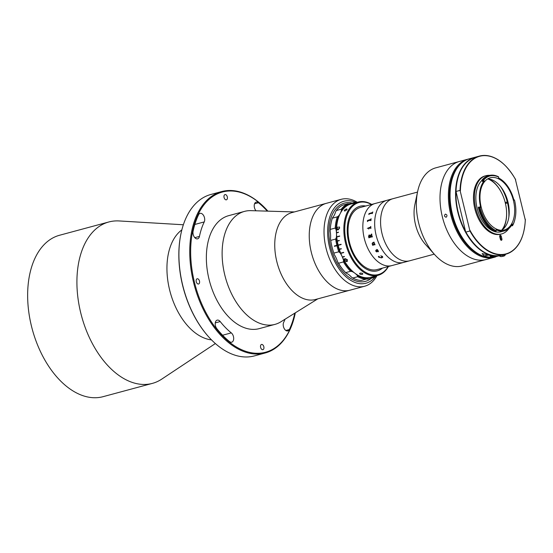 <?xml version="1.0" encoding="UTF-8"?>
<svg xmlns="http://www.w3.org/2000/svg" width="553" height="553" viewBox="0 0 553 553"><rect width="100%" height="100%" fill="white"/><g stroke="black" fill="none" stroke-linecap="round" stroke-linejoin="round"><path stroke-width="0.83" d="M217.288 320.104A5.143 3.131 74.9 0 0 217.17 320.132A5.143 3.131 74.9 0 0 215.207 323.54A5.143 3.131 74.9 0 0 216.811 328.627A82.307 50.081 74.9 0 0 229.481 341.56A5.143 3.131 74.9 0 0 231.728 342.189A5.143 3.131 74.9 0 0 233.684 338.146A5.143 3.131 74.9 0 0 231.292 332.885A72.021 43.818 -105.1 0 1 220.205 321.57A5.143 3.131 74.9 0 0 217.288 320.104M267.286 211.135A82.307 50.081 74.9 0 0 258.431 202.723A5.143 3.131 74.9 0 0 256.309 202.066A5.143 3.131 74.9 0 0 256.184 202.094A5.143 3.131 74.9 0 0 254.221 205.64A5.143 3.131 74.9 0 0 256.004 210.797M226.329 199.833A2.703 1.645 74.9 0 0 226.391 199.82A2.703 1.645 74.9 0 0 227.29 196.833A2.703 1.645 74.9 0 0 225.05 194.587A2.703 1.645 74.9 0 0 224.988 194.601A2.703 1.645 74.9 0 0 224.089 197.587A2.703 1.645 74.9 0 0 226.329 199.833M200.186 213.334A5.143 3.131 74.9 0 0 200.068 213.361A5.143 3.131 74.9 0 0 198.568 214.744A82.307 50.081 74.9 0 0 193.087 231.32A5.143 3.131 74.9 0 0 194.103 236.712A5.143 3.131 74.9 0 0 197.608 238.834A5.143 3.131 74.9 0 0 199.446 236.421A72.021 43.818 -105.1 0 1 204.244 221.919A5.143 3.131 74.9 0 0 203.926 216.14A5.143 3.131 74.9 0 0 200.186 213.334M198.506 284.021A2.703 1.645 74.9 0 0 198.568 284.007A2.703 1.645 74.9 0 0 199.467 281.021A2.703 1.645 74.9 0 0 197.227 278.774A2.703 1.645 74.9 0 0 197.158 278.788A2.703 1.645 74.9 0 0 196.267 281.774A2.703 1.645 74.9 0 0 198.506 284.021M267.915 211.149A82.95 50.475 74.9 0 0 267.465 210.652A82.95 50.475 74.9 0 0 224.318 191.587A82.95 50.475 74.9 0 0 194.407 282.092A82.95 50.475 74.9 0 0 263.594 352.69A82.95 50.475 74.9 0 0 295.178 313.489A82.95 50.475 74.9 0 0 295.316 312.832M295.178 313.489L295.081 313.945A83.593 50.862 -105.1 0 1 265.212 352.987A83.593 50.862 -105.1 0 1 263.256 353.45A83.593 50.862 -105.1 0 1 193.93 283.903A83.593 50.862 -105.1 0 1 221.712 191.559A83.593 50.862 -105.1 0 1 223.675 191.096A83.593 50.862 -105.1 0 1 267.154 210.313L267.465 210.652M221.712 191.559L210.873 194.476A83.593 50.862 74.9 0 0 181.004 233.525A83.593 50.862 74.9 0 0 208.93 337.157A83.593 50.862 74.9 0 0 252.41 356.367A83.593 50.862 74.9 0 0 254.373 355.911L265.212 352.987M208.93 337.157L208.619 336.812A82.95 50.475 -105.1 0 1 180.914 233.974L181.004 233.525M262.862 349.696A2.703 1.645 74.9 0 0 262.924 349.676A2.703 1.645 74.9 0 0 263.822 346.696A2.703 1.645 74.9 0 0 261.583 344.45A2.703 1.645 74.9 0 0 261.521 344.464A2.703 1.645 74.9 0 0 260.622 347.45A2.703 1.645 74.9 0 0 262.862 349.696M211.502 339.881A58.514 35.606 -105.1 0 1 170.158 292.025A58.514 35.606 -105.1 0 1 181.861 229.875M215.366 343.544L161.732 379.13A83.593 50.862 -105.1 0 1 152.379 383.388A83.593 50.862 -105.1 0 1 150.423 383.851A83.593 50.862 -105.1 0 1 81.097 314.311A83.593 50.862 -105.1 0 1 108.879 221.96A83.593 50.862 -105.1 0 1 110.842 221.504A83.593 50.862 -105.1 0 1 119.109 220.944L183.361 224.767M152.379 383.388L103.107 396.667A83.593 50.862 -105.1 0 1 101.151 397.13A83.593 50.862 -105.1 0 1 31.825 327.583A83.593 50.862 -105.1 0 1 59.613 235.239L108.879 221.96M285.065 319.205A72.021 43.818 -105.1 0 1 283.668 322.364A5.143 3.131 74.9 0 0 284.035 328.233A5.143 3.131 74.9 0 0 287.843 330.915A5.143 3.131 74.9 0 0 289.343 329.54A82.307 50.081 74.9 0 0 294.784 313.164M317.788 298.862L280.903 321.791A58.514 35.606 -105.1 0 1 274.945 324.39A58.514 35.606 -105.1 0 1 273.576 324.715A58.514 35.606 -105.1 0 1 225.05 276.037A58.514 35.606 -105.1 0 1 244.502 211.391A58.514 35.606 -105.1 0 1 245.871 211.066A58.514 35.606 -105.1 0 1 250.958 210.645L294.369 211.937M274.945 324.39L259.184 328.641A58.514 35.606 -105.1 0 1 257.809 328.966A58.514 35.606 -105.1 0 1 209.283 280.281A58.514 35.606 -105.1 0 1 228.735 215.642L244.502 211.391M377.042 275.567A45.014 27.387 -105.1 0 1 364.655 286.233L315.383 299.512A45.014 27.387 -105.1 0 1 314.325 299.761A45.014 27.387 -105.1 0 1 276.998 262.316A45.014 27.387 -105.1 0 1 291.956 212.587L326.45 203.297A45.014 27.387 -105.1 0 1 327.507 203.048M348.819 290.463A45.014 27.387 -105.1 0 1 311.491 253.018A45.014 27.387 -105.1 0 1 326.45 203.297A45.014 27.387 -105.1 0 0 311.491 253.018A45.014 27.387 -105.1 0 0 348.819 290.463A45.014 27.387 -105.1 0 0 349.869 290.214A45.014 27.387 -105.1 0 1 348.819 290.463M364.655 286.233A45.014 27.387 -105.1 0 1 363.598 286.482A45.014 27.387 -105.1 0 1 326.27 249.037A45.014 27.387 -105.1 0 1 341.229 199.308A45.014 27.387 -105.1 0 1 342.286 199.066A45.014 27.387 -105.1 0 1 357.3 202.308M356.091 202.543A42.443 25.825 74.9 0 0 344.865 201.029A42.443 25.825 74.9 0 0 329.56 247.336A42.443 25.825 74.9 0 0 364.959 283.454A42.443 25.825 74.9 0 0 375.874 275.975M364.503 281.581A40.507 24.65 -105.1 0 1 330.715 247.101A40.507 24.65 -105.1 0 1 345.321 202.903A40.507 24.65 -105.1 0 1 352.199 203.048A40.507 24.65 -105.1 0 0 345.321 202.903A40.507 24.65 -105.1 0 0 344.374 203.124A40.507 24.65 -105.1 0 0 330.908 247.882A40.507 24.65 -105.1 0 0 364.503 281.581A40.507 24.65 -105.1 0 0 371.498 278.166A40.507 24.65 -105.1 0 1 365.45 281.359A40.507 24.65 -105.1 0 1 364.503 281.581M487.884 178.923A28.936 17.606 -105.1 0 1 496.47 185.207A28.936 17.606 -105.1 0 1 504.578 225.182A28.936 17.606 -105.1 0 1 501.695 230.179M434.25 254.159L409.593 260.809A32.15 19.562 -105.1 0 1 408.84 260.981A32.15 19.562 -105.1 0 1 382.178 234.237A32.15 19.562 -105.1 0 1 392.865 198.721A32.15 19.562 -105.1 0 1 393.618 198.541M417.522 192.078L392.865 198.721A32.15 19.562 -105.1 0 0 382.178 234.237A32.15 19.562 -105.1 0 0 408.84 260.981A32.15 19.562 -105.1 0 0 409.593 260.809L403.683 262.399A32.15 19.562 -105.1 0 1 402.93 262.578A32.15 19.562 -105.1 0 1 376.268 235.827A32.15 19.562 -105.1 0 1 386.948 200.31A32.15 19.562 -105.1 0 1 387.708 200.131M376.628 270.998A33.436 20.343 -105.1 0 1 348.895 243.175A33.436 20.343 -105.1 0 1 360.01 206.241A33.436 20.343 -105.1 0 1 360.791 206.055A33.436 20.343 -105.1 0 1 365.74 206.027A33.436 20.343 -105.1 0 0 347.457 225.762A33.436 20.343 -105.1 0 0 358.206 262.115A33.436 20.343 -105.1 0 0 382.469 268.115A33.436 20.343 -105.1 0 1 377.409 270.811A33.436 20.343 -105.1 0 1 376.628 270.998M392.865 198.721L386.948 200.31A32.15 19.562 -105.1 0 0 376.268 235.827A32.15 19.562 -105.1 0 0 402.93 262.578A32.15 19.562 -105.1 0 0 403.683 262.399L391.856 265.585A32.15 19.562 -105.1 0 1 391.102 265.765A32.15 19.562 -105.1 0 1 364.441 239.014A32.15 19.562 -105.1 0 1 375.128 203.497A32.15 19.562 -105.1 0 1 375.881 203.317M376.323 269.746A32.15 19.562 -105.1 0 1 349.655 243.002A32.15 19.562 -105.1 0 1 360.342 207.479L375.128 203.497A32.15 19.562 -105.1 0 0 364.441 239.014A32.15 19.562 -105.1 0 0 391.102 265.765A32.15 19.562 -105.1 0 0 391.856 265.585L377.077 269.567A32.15 19.562 -105.1 0 1 376.323 269.746M506.596 212.373A29.903 18.194 -105.1 0 1 502.801 229.384M489.246 179.054A29.903 18.194 -105.1 0 1 501.066 191.856M505.428 203.442L507.502 203.027M507.26 202.032L505.186 202.446M506.078 202.35L505.207 202.522M495.889 256.779A50.8 30.906 -105.1 0 1 494.237 257.311L462.211 265.938A50.8 30.906 -105.1 0 1 461.015 266.221A50.8 30.906 -105.1 0 1 434.596 254.546L425.589 244.571A32.15 19.562 -105.1 0 1 414.854 204.714L417.626 191.566A50.8 30.906 -105.1 0 1 435.778 167.842L459.425 161.469A50.8 30.906 -105.1 0 1 460.621 161.193M434.596 254.546A50.8 30.906 -105.1 0 1 417.626 191.566M484.67 259.848A50.8 30.906 -105.1 0 1 442.545 217.585A50.8 30.906 -105.1 0 1 459.425 161.469A50.8 30.906 -105.1 0 0 442.545 217.585A50.8 30.906 -105.1 0 0 484.67 259.848A50.8 30.906 -105.1 0 0 485.859 259.564A50.8 30.906 -105.1 0 1 484.67 259.848M500.583 186.568A32.793 19.956 -105.1 0 1 508.829 217.191M500.189 236.318A32.793 19.956 -105.1 0 1 499.732 236.615M361.178 280.475L366.1 279.147A39.222 23.869 -105.1 0 1 357.701 276.714L352.773 278.041A39.222 23.869 74.9 0 0 361.178 280.475M376.054 275.836A39.222 23.869 -105.1 0 1 372.936 277.779L372.328 277.419A19.293 11.737 74.9 0 0 369.805 277.488A19.293 11.737 74.9 0 0 369.356 277.599A19.293 11.737 74.9 0 0 367.489 278.394L366.1 279.147M338.54 263.249A39.222 23.869 74.9 0 0 344.291 271.184A39.222 23.869 74.9 0 0 345.653 272.622L350.581 271.295A39.222 23.869 -105.1 0 1 343.468 261.922L338.54 263.249L337.579 261.721A19.293 11.737 74.9 0 0 334.261 254.546L333.853 253.115L338.782 251.788A39.222 23.869 -105.1 0 1 336.95 245.677L337.033 245.256L334.468 245.947L334.558 246.32M341.401 210.506L341.242 209.214A39.222 23.869 -105.1 0 1 347.733 203.787L349.323 203.877A38.579 23.475 74.9 0 0 341.401 210.506A19.293 11.737 74.9 0 1 338.616 215.919A38.579 23.475 74.9 0 0 336.058 229.619L335.215 228.071A39.222 23.869 -105.1 0 1 337.309 216.852L332.381 218.179A39.222 23.869 74.9 0 0 331.185 222.555A39.222 23.869 74.9 0 0 330.293 229.398L330.148 231.216A38.579 23.475 -105.1 0 1 331.088 223.011L331.185 222.555M347.733 203.787L342.805 205.115A39.222 23.869 74.9 0 0 336.314 210.541L341.242 209.214M336.314 210.541L335.484 212.103A19.293 11.737 74.9 0 1 332.699 217.509L332.381 218.179M349.385 203.884L354.563 202.412A39.222 23.869 -105.1 0 1 356.312 202.571M355.074 202.91A38.579 23.475 74.9 0 0 354.162 202.903L354.563 202.412M349.323 203.877A19.293 11.737 74.9 0 0 351.514 203.863M353.056 203.449A19.293 11.737 74.9 0 0 354.162 202.903M372.936 277.779L368.008 279.106L366.418 279.016A19.293 11.737 74.9 0 0 366.349 279.009M345.653 272.622L346.268 273.168A19.293 11.737 74.9 0 1 351.307 277.012L352.773 278.041M357.701 276.714L357.224 275.415A38.579 23.475 74.9 0 0 367.489 278.394M372.328 277.419A38.579 23.475 74.9 0 0 374.816 276.168M337.033 245.256L336.86 245.297A39.222 23.869 -105.1 0 1 335.678 239.055L336.383 237.403A19.293 11.737 74.9 0 0 336.058 229.619M336.383 237.403A38.579 23.475 74.9 0 0 340.178 252.949L338.782 251.788M343.468 261.922L343.496 260.131A19.293 11.737 74.9 0 0 340.178 252.949M343.496 260.131A38.579 23.475 74.9 0 0 352.185 271.578L350.581 271.295M357.224 275.415A19.293 11.737 74.9 0 0 352.185 271.578M344.291 271.184L343.98 270.839A38.579 23.475 -105.1 0 1 337.579 261.721M336.95 245.677L334.482 246.341A39.222 23.869 -105.1 0 1 334.392 245.961L336.86 245.297M335.678 239.055L330.756 240.382A39.222 23.869 74.9 0 0 333.853 253.115M330.293 229.398L335.215 228.071M330.148 231.216A19.293 11.737 74.9 0 1 330.473 239L330.756 240.382M337.309 216.852L338.616 215.919M370.773 228.444A32.136 19.555 -105.1 0 1 370.724 227.891L368.754 228.424A32.15 19.562 -105.1 0 0 368.796 228.97L368.657 229.011A32.15 19.562 -105.1 0 1 368.63 228.748L368.436 227.954A32.136 19.555 -105.1 0 1 368.436 227.905L370.676 227.062A32.136 19.555 -105.1 0 1 370.648 226.516L370.641 226.509A32.15 19.562 -105.1 0 0 370.669 227.055L368.429 227.898A32.15 19.562 -105.1 0 0 368.429 227.954L368.63 228.748A32.136 19.555 -105.1 0 0 368.664 229.011M368.83 214.516A32.136 19.555 -105.1 0 1 368.899 214.288L368.975 213.638A32.15 19.562 -105.1 0 1 368.989 213.596L372.508 212.476A32.15 19.562 -105.1 0 1 372.681 212.006L372.826 211.965A32.15 19.562 -105.1 0 0 372.266 213.589L372.121 213.631A32.15 19.562 -105.1 0 1 372.28 213.14L369.114 213.997A32.15 19.562 -105.1 0 0 368.962 214.481L368.816 214.523A32.15 19.562 -105.1 0 1 368.892 214.281L368.982 213.645A32.136 19.555 -105.1 0 1 368.996 213.603L372.515 212.483A32.136 19.555 -105.1 0 1 372.687 212.013L372.819 211.979M367.469 221.566A32.136 19.555 -105.1 0 1 367.496 221.297L367.434 220.529A32.15 19.562 -105.1 0 1 367.441 220.481L370.911 219.334A32.15 19.562 -105.1 0 1 370.987 218.774L371.132 218.739A32.15 19.562 -105.1 0 0 370.911 220.64L370.766 220.675A32.15 19.562 -105.1 0 1 370.821 220.108L367.662 220.972A32.15 19.562 -105.1 0 0 367.607 221.532L367.462 221.566A32.15 19.562 -105.1 0 1 367.489 221.29L367.441 220.536A32.136 19.555 -105.1 0 1 367.448 220.488L370.925 219.341A32.136 19.555 -105.1 0 1 370.994 218.781L371.132 218.746M370.545 227.698L370.717 227.891A32.15 19.562 -105.1 0 0 370.759 228.444L370.904 228.403A32.15 19.562 -105.1 0 1 370.78 226.474M367.337 228.348L367.863 228.209L367.337 228.348M368.913 237.845A32.136 19.555 -105.1 0 1 368.561 236.394L369.107 234.949L370.185 235.633L371.581 234.189A32.15 19.562 -105.1 0 1 371.547 234.037L371.692 233.995A32.15 19.562 -105.1 0 0 371.837 234.7L370.31 236.062A32.15 19.562 -105.1 0 0 370.434 236.594L371.962 235.944A32.15 19.562 -105.1 0 1 371.927 235.799L372.072 235.765A32.15 19.562 -105.1 0 0 372.356 236.919L372.21 236.954A32.15 19.562 -105.1 0 1 372.176 236.808L369.01 237.659A32.15 19.562 -105.1 0 0 369.051 237.804L368.906 237.845A32.15 19.562 -105.1 0 1 368.554 236.394L369.28 234.921M374.457 244.163L374.526 243.901A32.15 19.562 -105.1 0 1 374.478 243.776L374.616 243.742A32.15 19.562 -105.1 0 0 375.052 244.758L374.906 244.799A32.15 19.562 -105.1 0 1 374.851 244.682L372.853 245.117A32.15 19.562 -105.1 0 0 372.943 245.332L372.798 245.366A32.15 19.562 -105.1 0 1 372.722 245.193L372.432 244.765A32.15 19.562 -105.1 0 1 372.411 244.716L372.867 244.592L372.107 243.825L372.515 242.843L373.869 242.235A32.15 19.562 -105.1 0 1 373.821 242.11L373.966 242.069A32.15 19.562 -105.1 0 0 374.367 243.113L374.222 243.147A32.15 19.562 -105.1 0 1 374.174 243.023L372.577 243.209L372.259 243.818L373.068 244.537L374.533 243.894A32.136 19.555 -105.1 0 1 374.485 243.776M378.3 250.848L378.217 251.774L376.04 250.509L375.909 251.138L376.87 251.968L375.777 251.193L375.867 250.198L377.208 249.838L376.842 249.521A32.15 19.562 -105.1 0 1 376.78 249.424L378.3 250.848M382.503 256.419L381.688 257.885L378.888 257.297L378.328 256.661L379.068 256.281L379.075 257.304L381.39 257.58L382.344 256.44L380.754 255.825L382.503 256.419M370.78 220.675A32.136 19.555 -105.1 0 1 370.835 220.115L370.697 219.935M372.134 213.624A32.136 19.555 -105.1 0 1 372.287 213.147L372.19 213.002M378.134 250.848L377.374 250.15L376.413 250.405L377.941 251.449L378.134 250.848M368.81 236.795L370.296 236.629A32.136 19.555 -105.1 0 1 370.171 236.09L369.245 235.426L368.74 236.525A32.15 19.562 -105.1 0 0 368.803 236.795L370.289 236.629A32.15 19.562 -105.1 0 1 370.164 236.09L369.252 235.426M382.531 256.945L380.754 255.818M379.206 256.364L379.075 257.29M382.787 257.207L381.694 257.871L378.895 257.29L378.328 256.654M377.948 251.442L378.134 250.834L377.381 250.143L376.42 250.405M377.526 250.101L377.54 249.666M377.215 249.832L376.849 249.514A32.136 19.555 -105.1 0 1 376.793 249.417M376.959 251.726L375.777 251.186L375.874 250.191M378.425 251.622L376.275 250.44L375.916 251.131M374.367 243.106L374.229 243.147A32.136 19.555 -105.1 0 1 374.181 243.023L372.584 243.202L372.266 243.811M373.8 242.497L373.876 242.228A32.136 19.555 -105.1 0 1 373.828 242.103M372.86 244.592L372.114 243.825L372.522 242.836M372.943 245.325L372.805 245.359A32.136 19.555 -105.1 0 1 372.729 245.186L372.439 244.758A32.136 19.555 -105.1 0 1 372.418 244.709M375.052 244.758L374.913 244.792A32.136 19.555 -105.1 0 1 374.858 244.675L372.86 245.117M370.441 236.587L371.969 235.944A32.136 19.555 -105.1 0 1 371.934 235.799L372.072 235.765M370.192 235.633L371.588 234.189A32.136 19.555 -105.1 0 1 371.554 234.03L371.692 233.995M362.505 274.253L361.918 274.412C359.996 274.385 359.339 273.991 359.934 273.223L360.515 273.064C362.429 273.154 363.093 273.555 362.505 274.253A1.611 0.684 5.9 0 0 362.816 273.908L362.823 273.811M338.809 227.248L339.362 227.981L338.166 229.412L337.012 228.624L337.752 226.958L336.673 228.672L338.153 229.924L339.701 227.864L339.127 227.345M339.286 226.82L338.892 227.29L339.445 228.023L338.249 229.454L337.42 229.433M345.037 258.583L344.388 258.956L344.367 260.525L346.724 261.617L347.402 259.71L345.037 258.583M388.413 266.511A37.936 23.081 -105.1 0 1 378.086 275.29A37.936 23.081 -105.1 0 1 353.464 261.604A37.936 23.081 -105.1 0 1 344.097 224.179A37.936 23.081 -105.1 0 1 358.344 202.025A37.936 23.081 -105.1 0 1 371.685 204.423M378.086 275.29L370.697 277.281A37.936 23.081 -105.1 0 1 342.438 257.193L344.408 256.661A37.936 23.081 -105.1 0 1 344.305 256.433L342.335 256.965A37.936 23.081 -105.1 0 1 340.766 253.378L343.724 252.583A37.936 23.081 -105.1 0 1 343.627 252.348L340.676 253.143A37.936 23.081 -105.1 0 1 339.348 249.41L341.319 248.878A37.936 23.081 -105.1 0 1 341.242 248.629L339.266 249.161A37.936 23.081 -105.1 0 1 338.194 245.325L341.153 244.53A37.936 23.081 -105.1 0 1 341.09 244.281L338.132 245.076A37.936 23.081 -105.1 0 1 337.323 241.184L339.293 240.652A37.936 23.081 -105.1 0 1 339.252 240.403L337.282 240.935A37.936 23.081 -105.1 0 1 336.749 237.037L339.708 236.242A37.936 23.081 -105.1 0 1 339.68 235.993L336.722 236.788A37.936 23.081 -105.1 0 1 336.473 232.937L338.443 232.405A37.936 23.081 -105.1 0 1 338.436 232.156L336.466 232.689A37.936 23.081 -105.1 0 1 336.708 226.17A37.936 23.081 -105.1 0 1 350.955 204.016L358.344 202.025M344.533 210.976A1.611 0.594 147.2 0 1 344.325 210.852A1.611 0.594 147.2 0 1 346.005 209.138L346.593 208.986A1.611 0.594 147.2 0 1 347.028 209.11A1.611 0.594 147.2 0 1 347.049 209.366M346.593 208.986C347.408 209.228 346.994 209.843 345.342 210.824L344.761 210.983C343.904 210.679 344.319 210.064 346.005 209.138M361.918 274.412A1.611 0.684 5.9 0 1 359.982 274.074A1.611 0.684 5.9 0 1 359.616 273.569A1.611 0.684 5.9 0 1 359.789 273.306M371.45 204.486A37.293 22.694 74.9 0 0 345.003 224.29A37.293 22.694 74.9 0 0 359.726 267.825A37.293 22.694 74.9 0 0 388.178 266.574M343.717 252.562L340.766 253.378M341.312 248.864L339.418 249.375A37.811 23.005 -105.1 0 1 339.342 249.14M341.09 244.281L338.132 245.076M339.259 240.424L337.282 240.935M339.68 236.027L336.722 236.788M337.835 227L336.756 228.714L337.261 229.917M344.415 258.922L344.429 260.456L346.724 261.617M344.713 260.435L345.286 259.046L347.056 259.799L346.454 261.182L344.713 260.435M344.754 259.322L345.349 258.984L347.111 259.73L347.139 260.774M346.779 261.541L347.512 261.127M344.395 256.627L342.501 257.138A37.811 23.005 -105.1 0 1 342.411 256.945M338.436 232.212L336.549 232.716A37.811 23.005 -105.1 0 0 336.556 232.917M446.147 217.239C444.287 216.631 444.031 215.594 445.379 214.122C447.211 214.73 447.46 215.774 446.147 217.239L446.077 217.253M494.237 257.311A50.8 30.906 -105.1 0 1 493.048 257.587A50.8 30.906 -105.1 0 1 450.916 215.331A50.8 30.906 -105.1 0 1 467.803 159.209A50.8 30.906 -105.1 0 1 468.647 159.008M459.868 164.649A50.157 30.519 74.9 0 0 452.043 216.071A50.157 30.519 74.9 0 0 484.642 256.599M489.799 175.349A30.159 18.353 74.9 0 0 485.935 175.702L485.002 175.958A30.159 18.353 74.9 0 0 474.833 208.695A30.159 18.353 74.9 0 0 500.693 234.196L501.626 233.94A30.159 18.353 74.9 0 0 508.884 228.507M485.935 175.702A30.159 18.353 74.9 0 0 475.767 208.44A30.159 18.353 74.9 0 0 501.626 233.94M481.919 180.458A27.906 16.977 74.9 0 0 477.108 208.17A27.906 16.977 74.9 0 0 494.659 231.555M480.052 206.877L480.695 207.368L480.115 207.465L479.085 207.036A29.516 17.959 -105.1 0 0 479.202 207.541A29.516 17.959 -105.1 0 0 496.048 231.624L495.26 231.838A29.516 17.959 74.9 0 1 478.297 207.251L479.264 207.085A27.906 16.977 74.9 0 0 479.271 207.119M480.695 207.368A27.906 16.977 -105.1 0 1 480.661 207.216A27.906 16.977 -105.1 0 1 484.151 180.893L483.384 181.37L482.603 180.071L483.688 180.112L484.151 180.893M481.815 180.285L482.603 180.071A29.516 17.959 -105.1 0 1 489.156 175.501L488.368 175.716A29.516 17.959 74.9 0 0 481.815 180.285L482.596 181.584L483.384 181.37M483.688 180.112A28.874 17.565 74.9 0 1 498.654 177.105L498.599 177.99A27.906 16.977 -105.1 0 1 513.917 200.2L514.49 200.048L513.758 199.578M495.467 231.776A27.906 16.977 74.9 0 0 501.039 231.769L504.592 230.815A27.906 16.977 -105.1 0 1 496.172 229.792L496.048 231.624M512.866 224.753A28.874 17.565 74.9 0 0 515.154 218.262L515.057 218.712A29.516 17.959 -105.1 0 1 512.486 225.783L512.866 224.753L512.355 224.041A27.906 16.977 -105.1 0 1 504.592 230.815M511.421 225.61L512.486 225.783L511.864 224.912M481.193 207.105A27.007 16.431 74.9 0 0 504.357 229.944A27.007 16.431 74.9 0 0 513.461 200.628A27.007 16.431 74.9 0 0 490.304 177.79A27.007 16.431 74.9 0 0 481.193 207.105M501.516 230.29A27.007 16.431 74.9 0 0 507.993 202.101A27.007 16.431 74.9 0 0 487.67 178.916M480.115 207.465A28.874 17.565 74.9 0 0 496.145 230.698M500.887 240.12A1.286 0.781 74.9 0 0 500.907 239.152L500.299 236.656A1.286 0.781 74.9 0 0 499.767 235.737M500.354 239.2A1.286 0.781 74.9 0 0 501.46 240.285A1.286 0.781 74.9 0 0 501.896 238.889L501.288 236.394A1.286 0.781 74.9 0 0 500.182 235.302A1.286 0.781 74.9 0 0 499.746 236.698L500.354 239.2M489.156 175.501A29.516 17.959 -105.1 0 1 498.612 176.856L498.654 177.105M515.154 218.262A28.874 17.565 74.9 0 0 514.49 200.048M525.253 219.873L515.355 179.276M524.037 230.359A50.8 30.906 -105.1 0 1 505.864 254.18A50.8 30.906 -105.1 0 1 469.939 230.981L460.041 190.384A50.8 30.906 -105.1 0 1 479.43 156.077A50.8 30.906 -105.1 0 1 507.108 167.545M515.562 179.455C504.896 161.358 492.847 153.568 479.43 156.077L475.393 157.17A50.8 30.906 74.9 0 0 456.004 191.469L460.041 190.384M456.004 191.469L455.955 192.14A50.544 30.754 74.9 0 0 465.557 231.513L456.004 191.469M469.939 230.981L465.903 232.073L465.557 231.513L465.903 232.073A50.8 30.906 74.9 0 0 501.827 255.265C488.403 257.774 476.361 249.984 465.695 231.894M495.792 256.627L501.709 255.03M490.552 257.269L494.5 256.205A50.8 30.906 -105.1 0 1 488.064 254.878L482.147 253.578L484.124 255.935A50.8 30.906 74.9 0 0 490.552 257.269L490.124 255.514M493.345 257.366C476.32 260.276 455.79 236.684 451.248 209.214C446.534 185.131 454.746 162.223 469.476 158.759L474.999 157.273A50.8 30.906 -105.1 0 0 457.843 212.304A50.8 30.906 -105.1 0 0 498.882 255.873L493.103 257.166M499.428 255.908A3.539 2.806 -101.4 0 0 501.599 256.557A3.539 2.806 -101.4 0 0 501.82 256.502A3.539 2.806 -101.4 0 0 503.486 254.815M493.076 256.08A1.929 1.528 78.6 0 1 492.26 256.786A1.929 1.528 78.6 0 1 492.142 256.813A1.929 1.528 78.6 0 1 490.359 255.569M490.387 255.576A1.797 1.431 -101.4 0 0 492.149 256.675A1.797 1.431 -101.4 0 0 492.889 256.053M194.801 237.672L199.446 236.421M194.829 224.456L204.244 221.919M254.56 203.76L258.431 202.723M285.86 330.48L289.343 329.54M215.269 322.897L220.205 321.57M222.576 335.236L231.292 332.885M500.907 239.152L501.896 238.889M500.299 236.656L501.288 236.394M515.7 179.836A50.544 30.754 74.9 0 0 480.882 155.994A50.544 30.754 74.9 0 0 460.393 190.944M469.988 230.318A50.544 30.754 74.9 0 0 504.806 254.152A50.544 30.754 74.9 0 0 525.302 219.209M455.976 191.483A50.544 30.754 -105.1 0 1 457.22 180.983M474.149 243.804A50.544 30.754 -105.1 0 1 465.861 232.073M484.124 255.935L488.562 255.044M469.476 158.759A50.8 30.906 74.9 0 0 452.319 213.79A50.8 30.906 74.9 0 0 493.366 257.359M468.232 245.394A50.544 30.754 -105.1 0 1 451.31 182.58M503.389 256.184A3.539 2.806 -101.4 0 0 503.617 256.15A3.539 2.806 -101.4 0 0 503.838 256.094A3.539 2.806 -101.4 0 0 505.56 254.262M341.229 199.308L326.45 203.297M386.948 200.31L375.128 203.497M467.803 159.209L459.425 161.469M475.393 157.17C463.462 161.234 456.965 172.75 455.907 191.725M501.827 255.265L505.864 254.18C517.795 250.115 524.285 238.592 525.35 219.624M505.642 254.235L503.852 256.087L501.599 256.557M492.142 256.813L492.536 256.737"/></g></svg>

